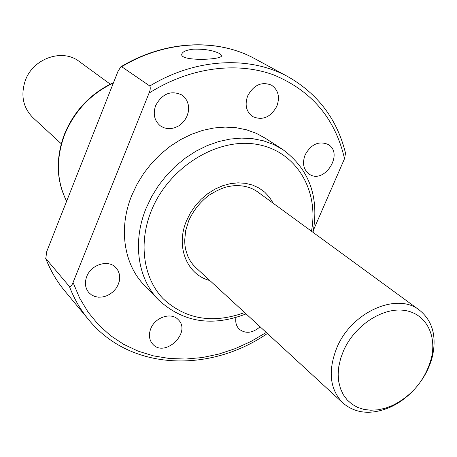 <?xml version="1.0" encoding="UTF-8"?>
<svg xmlns="http://www.w3.org/2000/svg" width="457" height="457" viewBox="0 0 457 457"><rect width="100%" height="100%" fill="white"/><g stroke="black" fill="none" stroke-linecap="round" stroke-linejoin="round"><path stroke-width="0.69" d="M121.688 66.722L149.816 85.996C150.599 87.681 150.342 90.063 149.045 93.137L73.057 282.472C71.926 285.448 70.709 286.796 69.407 286.51L45.797 258.531L46.688 251.647L117.946 71.429L120.797 66.876L121.688 66.722C165.674 40.21 217.852 38.211 255.08 58.856C217.378 37.954 164.777 40.153 120.791 66.865M193.397 49.167C204.656 48.91 213.39 50.384 219.611 53.595L221.542 55.868C221.262 60.084 179.338 61.438 181.8 54.115C182.537 51.641 186.405 49.99 193.397 49.167M313.508 229.98L344.515 158.682L345.532 153.249M246.095 313.896C212.214 327.006 183.086 322.396 158.71 300.072L144.515 285.431C123.887 264.654 118.18 228.323 131.822 195.276L137.151 184L143.772 173.277L151.575 163.315L160.413 154.283L170.118 146.349L180.521 139.648L191.426 134.307L202.634 130.394L213.95 127.977L225.17 127.086L236.098 127.709L246.557 129.817L256.366 133.364L265.386 138.265L282.506 149.342C309.143 168.913 319.323 196.59 313.051 232.367M276.879 106.144C280.09 96.913 278.284 89.909 271.452 85.133C261.621 81.335 253.686 84.928 247.66 95.924C244.575 104.887 246.226 111.765 252.624 116.558C262.575 120.797 270.658 117.323 276.879 106.144M86.739 276.519C91.16 264.352 108.612 259.21 115.969 267.751L118.037 270.613L119.306 273.977L119.711 277.667L119.237 281.483L117.906 285.242L115.798 288.75L113.01 291.829L109.686 294.319L105.995 296.096L102.128 297.067L98.278 297.181L94.639 296.427L91.406 294.845L88.744 292.503C85.145 288.019 84.476 282.689 86.739 276.519M150.787 328.634C155.129 317.135 171.426 311.903 178.253 319.672C191.854 332.547 164.52 358.408 152.552 343.921C149.102 339.728 148.514 334.633 150.787 328.634M260.107 326.795C252.572 333.182 245.632 333.987 239.297 329.223C236.332 326.252 235.212 322.345 235.938 317.506M155.683 105.47C162.326 93.542 171.067 90.046 181.897 94.982L184.725 97.45L186.85 100.591L188.175 104.247L188.638 108.229L188.21 112.325L186.919 116.335L184.839 120.048L182.069 123.276L178.75 125.858L175.054 127.657L171.169 128.588L167.291 128.588L163.623 127.663L160.35 125.852C154.346 120.757 152.792 113.964 155.683 105.47M305.116 154.889C311.148 144.178 318.792 140.687 328.057 144.423C344.384 153.381 324.213 184.914 309.143 174.071C303.442 169.616 302.1 163.223 305.116 154.889M412.471 391.426C405.805 398.196 398.424 403.434 390.341 407.147C371.61 415.11 355.832 413.762 343.013 403.114C329.68 389.37 327.68 370.776 337.009 347.326C351.81 311.794 397.144 291.983 419.406 310.097C432.345 320.603 436.732 335.815 432.562 355.74C430.494 364.395 426.787 372.644 421.44 380.498M343.607 350.53C354.518 325.841 381.664 307.727 403.303 310.263C425.044 312.554 437.138 334.176 431.374 358.151C425.404 379.687 412.437 395.471 392.477 405.508L385.205 408.238L377.922 409.826L370.798 410.232L364.006 409.426L357.717 407.433L352.084 404.268L347.251 400.012L343.35 394.757L340.488 388.621L338.746 381.749L338.174 374.306L338.808 366.491L340.631 358.494L343.607 350.53M61.267 143.761L33.007 117.746C23.027 107.641 20.462 95.227 25.312 80.518C33.053 58.319 62.466 48.208 79.221 61.478L110.228 84.139M69.407 286.51C74.188 298.947 80.626 310.04 88.721 319.791L64.62 290.761C56.759 281.284 50.481 270.538 45.797 258.531M149.816 85.996C195.773 57.993 249.945 55.594 288.241 76.85L255.08 58.856M266.265 332.468L251.082 341.402L235.241 348.628L218.937 354.044L202.388 357.54L185.805 359.042L169.416 358.494L153.449 355.866L138.14 351.147L123.733 344.355L110.451 335.558L98.541 324.824L88.201 312.291L79.649 298.113L73.057 282.472M149.045 93.137C189.158 67.527 236.269 61.318 273.372 74.799C311.491 90.503 335.204 118.46 344.515 158.682M244.644 312.565C212.751 324.007 185.599 319.409 163.189 298.769C143.395 278.262 138.157 243.101 151.393 210.631C168.816 167.285 217.075 137.431 256.486 144.298C296.067 150.741 319.249 190.043 311.463 231.208M158.71 300.072C137.791 279.01 132.119 241.964 146.171 208.152L151.655 196.613L158.459 185.633L166.457 175.419L175.505 166.154L185.439 158.008L196.076 151.118L207.215 145.612L218.657 141.573L230.191 139.059L241.622 138.094L252.75 138.688L263.386 140.802L273.355 144.378L282.506 149.342M209.832 280.518C186.913 274.823 175.339 246.512 186.605 220.565L190.443 212.876L195.339 205.707L201.166 199.246L207.764 193.682L214.944 189.152L222.513 185.788L230.271 183.668L238 182.834L245.495 183.314L252.567 185.068L259.028 188.044L264.717 192.157L269.499 197.281L273.257 203.285M66.631 201.2C56.474 180.943 55.771 158.847 64.528 134.912C74.337 111.205 90.623 93.885 113.387 82.957M64.62 290.761C56.662 281.164 50.327 270.304 45.609 258.182M88.721 319.791C130.405 370.85 209.643 373.215 267.385 333.496M345.543 153.249C337.226 119.494 318.129 94.028 288.241 76.85M419.406 310.097L257.885 192.054C251.002 187.113 242.758 185.028 233.167 185.793C228.157 186.616 223.422 186.416 209.032 195.213C200.103 202.034 193.328 210.54 188.712 220.731L185.662 230.642L184.668 240.502L184.948 245.26L185.725 249.819L187.878 256.366L190.043 260.553L192.705 264.317L195.825 267.619L343.013 403.114M113.536 82.58C90.595 93.399 74.188 110.714 64.328 134.524C55.52 158.522 56.285 180.761 66.619 201.24M431.374 358.151L432.562 355.74M392.477 405.508L390.341 407.147"/></g></svg>
